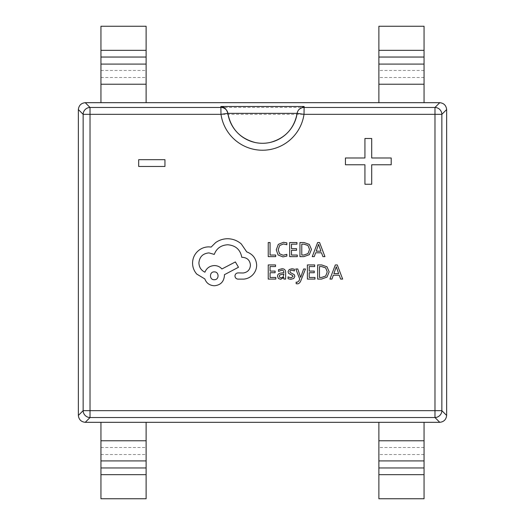 <?xml version="1.0" encoding="UTF-8"?>
<svg xmlns="http://www.w3.org/2000/svg" width="525" height="525" viewBox="0 0 525 525"><rect width="100%" height="100%" fill="white"/><g stroke="black" fill="none" stroke-linecap="round" stroke-linejoin="round"><path stroke-width="0.39" stroke-dasharray="2.62 1.97" d="M337.273 264.941L335.317 264.941L329.936 279.077L331.951 279.077L333.309 275.212L339.196 275.212L340.64 279.077L342.654 279.077L337.273 264.941M314.98 277.463L309.205 277.463L309.205 272.711L314.258 272.711L314.258 271.09L309.205 271.09L309.205 266.569L314.659 266.569L314.659 264.941L307.381 264.941L307.381 279.077L314.98 279.077L314.98 277.463M303.634 268.984L300.661 277.397L297.76 268.984L295.785 268.984L299.742 279.051L298.968 280.888L297.15 282.312L296.146 282.109L296.146 283.684L297.288 283.828C298.837 283.828 300.037 282.752 300.891 280.599L305.471 268.984L303.634 268.984M288.048 276.892L288.048 278.723L290.784 279.313L293.724 278.512L294.86 276.327L294.269 274.66L290.266 272.488L289.879 271.543L290.417 270.565L291.815 270.185L294.381 270.92L294.381 269.2L291.985 268.748L289.19 269.555L288.054 271.707L288.56 273.302L292.589 275.54L293.042 276.504L290.955 277.869L288.048 276.892M278.526 269.692L278.526 271.412L281.833 270.185C283.192 270.185 283.874 271.012 283.874 272.659L280.888 273.079C278.65 273.387 277.535 274.49 277.535 276.373L278.401 278.519L280.737 279.313L283.828 277.515L283.874 279.077L285.646 279.077L285.646 272.58C285.646 270.027 284.432 268.748 281.997 268.748L278.526 269.692M303.837 256.653L309.323 254.677L311.456 249.408L309.323 244.394L303.982 242.524L299.952 242.524L299.952 256.653L303.837 256.653M275.697 255.045L270.067 255.045L270.067 242.524L268.242 242.524L268.242 256.653L275.697 256.653L275.697 255.045M286.853 256.069L286.853 254.323L283.205 255.268L279.576 253.778L278.184 249.749L279.674 245.503L283.52 243.935L286.853 244.768L286.853 242.865L283.507 242.287L278.316 244.368L276.275 249.854L278.086 254.966L282.942 256.896L286.853 256.069M297.281 255.045L291.506 255.045L291.506 250.294L296.559 250.294L296.559 248.673L291.506 248.673L291.506 244.151L296.96 244.151L296.96 242.524L289.682 242.524L289.682 256.653L297.281 256.653L297.281 255.045M319.574 242.524L317.625 242.524L312.244 256.653L314.258 256.653L315.617 252.787L321.497 252.787L322.941 256.653L324.955 256.653L319.574 242.524M275.842 277.463L270.067 277.463L270.067 272.711L275.12 272.711L275.12 271.09L270.067 271.09L270.067 266.569L275.52 266.569L275.52 264.941L268.242 264.941L268.242 279.077L275.842 279.077L275.842 277.463M321.536 279.077L327.022 277.095L329.155 271.825L327.022 266.812L321.681 264.941L317.651 264.941L317.651 279.077L321.536 279.077M246.724 251.895L241.297 243.954C237.346 240.555 232.792 238.816 227.633 238.731C223.158 238.783 219.142 240.089 215.572 242.648L211.155 247.072L208.845 246.868C204.389 246.921 200.537 248.528 197.288 251.692C194.204 254.861 192.636 258.674 192.563 263.15C192.616 267.304 194.02 270.952 196.783 274.103L204.822 278.919C206.45 283.211 209.632 285.488 214.371 285.757C220.48 285.167 223.827 281.82 224.418 275.71L224.418 274.7L238.481 267.264L235.371 261.942L221.904 268.977C219.995 266.779 217.481 265.643 214.371 265.558C209.764 265.86 206.614 268.072 204.927 272.193C201.154 270.368 199.146 267.284 198.896 262.946C199.48 256.837 202.834 253.483 208.943 252.899L214.266 254.408C216.543 248.377 221.032 245.162 227.732 244.762C235.633 245.431 240.325 249.618 241.795 257.322L242.602 257.322C247.373 257.775 249.985 260.387 250.438 265.158C250.09 269.679 247.675 272.291 243.206 272.993L238.081 272.895C236.191 273.079 235.148 274.116 234.964 276.006C235.134 277.797 236.106 278.841 237.877 279.123L243.81 279.123C247.406 278.768 250.458 277.266 252.952 274.601C255.393 271.871 256.633 268.688 256.666 265.059C256.167 258.562 252.853 254.172 246.724 251.895M446.637 109.568L446.637 415.433L441.86 410.662L434.982 410.662L434.982 417.539L439.753 422.317L85.247 422.317L90.018 417.539L90.018 114.338L434.982 114.338L434.982 410.662L83.14 410.662L78.363 415.433L78.363 109.568L83.14 114.338L83.14 410.662A6.95 6.818 -135 0 0 90.018 417.539L434.982 417.539A6.95 6.818 135 0 0 441.86 410.662L441.86 114.338L446.637 109.568C446.171 105.44 443.881 103.143 439.753 102.683L146.114 102.683L146.114 26.25L100.944 26.25L100.944 50.328L146.114 50.328M146.114 102.683L85.247 102.683C81.119 103.143 78.829 105.44 78.363 109.568M439.753 102.683L434.982 107.461L434.982 114.338L441.86 114.338A6.95 6.818 45 0 0 434.982 107.461L90.018 107.461L90.018 114.338L83.14 114.338A6.95 6.818 135 0 1 90.018 107.461L85.247 102.683M78.363 415.433C78.829 419.56 81.119 421.857 85.247 422.317M439.753 422.317C443.881 421.857 446.171 419.56 446.637 415.433M391.197 157.986L391.197 164.765L371.707 164.765L371.707 184.249L364.928 184.249L364.928 164.765L345.437 164.765L345.437 157.986L364.928 157.986L364.928 138.495L371.707 138.495L371.707 157.986L391.197 157.986M164.948 159.679L164.948 166.458L138.679 166.458L138.679 159.679L164.948 159.679M424.056 422.317L424.056 498.75L378.886 498.75L378.886 422.317M146.114 422.317L146.114 498.75L100.944 498.75L100.944 474.672L146.114 474.672M100.944 422.317L100.944 474.672M100.944 102.683L100.944 50.328M378.886 102.683L378.886 26.25L424.056 26.25L424.056 50.328L378.886 50.328M424.056 102.683L424.056 50.328M303.909 244.151L301.777 244.151L301.777 255.045L303.831 255.045L308.031 253.568L309.54 249.46L307.991 245.477L303.909 244.151M316.194 251.193L320.939 251.193L318.583 244.328L316.194 251.193M281.512 274.326L279.799 274.949L279.333 276.229L279.845 277.403L281.197 277.863L283.119 277.036L283.874 274.975L283.874 274.011L281.512 274.326M321.608 266.569L319.476 266.569L319.476 277.463L321.523 277.463L325.723 275.993L327.239 271.878L325.684 267.894L321.608 266.569M333.887 273.61L338.632 273.61L336.276 266.746L333.887 273.61M214.266 279.727C219.391 279.95 219.253 271.615 214.266 271.891C209.232 271.576 209.232 280.042 214.266 279.727M424.056 474.672L378.886 474.672M424.056 454.538L378.886 454.538M424.056 447.49L378.886 447.49M424.056 440.777L378.886 440.777M100.944 440.777L146.114 440.777M100.944 447.49L146.114 447.49M100.944 454.538L146.114 454.538M100.944 70.462L146.114 70.462M100.944 77.51L146.114 77.51M100.944 84.223L146.114 84.223M424.056 84.223L378.886 84.223M424.056 77.51L378.886 77.51M424.056 70.462L378.886 70.462"/><path stroke-width="0.79" d="M371.707 157.986L391.197 157.986L391.197 164.765L371.707 164.765L371.707 184.249L364.928 184.249L364.928 164.765L345.437 164.765L345.437 157.986L364.928 157.986L364.928 138.495L371.707 138.495L371.707 157.986M138.679 159.679L164.948 159.679L164.948 166.458L138.679 166.458L138.679 159.679M85.247 102.683L90.018 107.461A6.95 6.818 135 0 0 83.14 114.338L78.363 109.568C78.829 105.44 81.119 103.143 85.247 102.683L378.886 102.683L378.886 26.25L424.056 26.25L424.056 50.328L378.886 50.328M378.886 102.683L439.753 102.683C443.881 103.143 446.171 105.44 446.637 109.568L441.86 114.338A6.95 6.818 -135 0 0 434.982 107.461L439.753 102.683M439.753 422.317L434.982 417.539A6.95 6.818 -45 0 0 441.86 410.662L446.637 415.433C446.171 419.56 443.881 421.857 439.753 422.317L146.114 422.317L146.114 498.75L100.944 498.75L100.944 474.672L146.114 474.672M146.114 422.317L85.247 422.317C81.119 421.857 78.829 419.56 78.363 415.433L83.14 410.662A6.95 6.818 45 0 0 90.018 417.539L85.247 422.317M446.637 109.568L446.637 415.433M78.363 415.433L78.363 109.568M304.139 106.483L304.008 114.338L297.13 113.341L227.87 113.347A34.998 34.998 0 0 0 297.13 113.347L297.13 113.347A6.95 6.878 8.3 0 1 304.008 107.461L434.982 107.461L434.982 114.338L304.008 114.338A41.947 41.947 0 0 1 220.992 114.338L90.018 114.338L90.018 410.662L434.982 410.662L434.982 114.338L441.86 114.338L441.86 410.662L434.982 410.662L434.982 417.539L90.018 417.539L90.018 410.662L83.14 410.662L83.14 114.338L90.018 114.338L90.018 107.461L220.992 107.461A6.95 6.878 -8.3 0 1 227.87 113.341A6.95 6.878 -8.3 0 1 227.87 113.347L227.87 113.341C226.551 109.108 224.214 106.818 220.861 106.483L304.139 106.483L299.04 109.292M378.886 474.672L378.886 498.75L424.056 498.75L424.056 474.672L378.886 474.672L378.886 422.317M424.056 422.317L424.056 474.672M100.944 422.317L100.944 474.672M146.114 50.328L146.114 26.25L100.944 26.25L100.944 50.328L146.114 50.328L146.114 102.683M100.944 102.683L100.944 50.328M424.056 102.683L424.056 50.328M275.697 256.653L275.697 255.045L270.067 255.045L270.067 242.524L268.242 242.524L268.242 256.653L275.697 256.653M282.942 256.896L286.853 256.069L286.853 254.323L283.205 255.268L279.576 253.778L278.184 249.749L279.674 245.503L283.52 243.935L286.853 244.768L286.853 242.865L283.507 242.287L278.316 244.368L276.275 249.854L278.086 254.966L282.942 256.896M297.281 256.653L297.281 255.045L291.506 255.045L291.506 250.294L296.559 250.294L296.559 248.673L291.506 248.673L291.506 244.151L296.96 244.151L296.96 242.524L289.682 242.524L289.682 256.653L297.281 256.653M299.952 256.653L303.837 256.653L309.323 254.677L311.456 249.408L309.323 244.394L303.982 242.524L299.952 242.524L299.952 256.653M301.777 244.151L301.777 255.045L303.831 255.045L308.031 253.568L309.54 249.46L307.991 245.477L303.909 244.151L301.777 244.151M324.955 256.653L319.574 242.524L317.625 242.524L312.244 256.653L314.258 256.653L315.617 252.787L321.497 252.787L322.941 256.653L324.955 256.653M316.194 251.193L320.939 251.193L318.583 244.328L316.194 251.193M275.842 279.077L275.842 277.463L270.067 277.463L270.067 272.711L275.12 272.711L275.12 271.09L270.067 271.09L270.067 266.569L275.52 266.569L275.52 264.941L268.242 264.941L268.242 279.077L275.842 279.077M281.997 268.748L278.526 269.692L278.526 271.412L281.833 270.185C283.192 270.185 283.874 271.012 283.874 272.659L280.888 273.079C278.65 273.387 277.535 274.49 277.535 276.373L278.401 278.519L280.737 279.313L283.828 277.515L283.874 279.077L285.646 279.077L285.646 272.58C285.646 270.027 284.432 268.748 281.997 268.748M279.799 274.949L279.333 276.229L279.845 277.403L281.197 277.863L283.119 277.036L283.874 274.011L279.799 274.949M290.955 277.869L288.048 276.892L288.048 278.723L290.784 279.313L293.724 278.512L294.86 276.327L294.269 274.66L290.266 272.488L289.879 271.543L290.417 270.565L291.815 270.185L294.381 270.92L294.381 269.2L291.985 268.748L289.19 269.555L288.054 271.707L288.56 273.302L292.589 275.54L293.042 276.504L290.955 277.869M305.471 268.984L303.634 268.984L300.661 277.397L297.76 268.984L295.785 268.984L299.742 279.051L298.968 280.888L297.15 282.312L296.146 282.109L296.146 283.684L297.288 283.828C298.837 283.828 300.037 282.752 300.891 280.599L305.471 268.984M314.98 279.077L314.98 277.463L309.205 277.463L309.205 272.711L314.258 272.711L314.258 271.09L309.205 271.09L309.205 266.569L314.659 266.569L314.659 264.941L307.381 264.941L307.381 279.077L314.98 279.077M317.651 279.077L321.536 279.077L327.022 277.095L329.155 271.825L327.022 266.812L321.681 264.941L317.651 264.941L317.651 279.077M319.476 266.569L319.476 277.463L321.523 277.463L325.723 275.993L327.239 271.878L325.684 267.894L321.608 266.569L319.476 266.569M342.654 279.077L337.273 264.941L335.317 264.941L329.936 279.077L331.951 279.077L333.309 275.212L339.196 275.212L340.64 279.077L342.654 279.077M333.887 273.61L338.632 273.61L336.276 266.746L333.887 273.61M256.666 265.059C256.167 258.562 252.853 254.172 246.724 251.895L241.297 243.954C237.346 240.555 232.792 238.816 227.633 238.731C223.158 238.783 219.142 240.089 215.572 242.648L211.155 247.072L208.845 246.868C204.389 246.921 200.537 248.528 197.288 251.692C194.204 254.861 192.636 258.674 192.563 263.15C192.616 267.304 194.02 270.952 196.783 274.103L204.822 278.919C206.45 283.211 209.632 285.488 214.371 285.757C220.48 285.167 223.827 281.82 224.418 275.71L224.418 274.7L238.481 267.264L235.371 261.942L221.904 268.977C219.995 266.779 217.481 265.643 214.371 265.558C209.764 265.86 206.614 268.072 204.927 272.193C201.154 270.368 199.146 267.284 198.896 262.946C199.48 256.837 202.834 253.483 208.943 252.899L214.266 254.408C216.543 248.377 221.032 245.162 227.732 244.762C235.633 245.431 240.325 249.618 241.795 257.322L242.602 257.322C247.373 257.775 249.985 260.387 250.438 265.158C250.09 269.679 247.675 272.291 243.206 272.993L238.081 272.895C236.191 273.079 235.148 274.116 234.964 276.006C235.134 277.797 236.106 278.841 237.877 279.123L243.81 279.123C247.406 278.768 250.458 277.266 252.952 274.601C255.393 271.871 256.633 268.688 256.666 265.059M214.266 279.727C219.391 279.95 219.253 271.615 214.266 271.891C209.232 271.576 209.232 280.042 214.266 279.727M297.13 113.341C294.184 128.5 285.278 138.18 270.414 142.387C265.479 143.522 260.525 143.594 255.557 142.603C240.181 138.666 230.948 128.914 227.87 113.341L220.992 114.338L220.861 106.483M424.056 440.777L378.886 440.777M424.056 460.911L378.886 460.911M424.056 467.959L378.886 467.959M100.944 467.959L146.114 467.959M100.944 460.911L146.114 460.911M100.944 440.777L146.114 440.777M100.944 84.223L146.114 84.223M100.944 64.089L146.114 64.089M100.944 57.041L146.114 57.041M424.056 57.041L378.886 57.041M424.056 64.089L378.886 64.089M424.056 84.223L378.886 84.223"/></g></svg>
